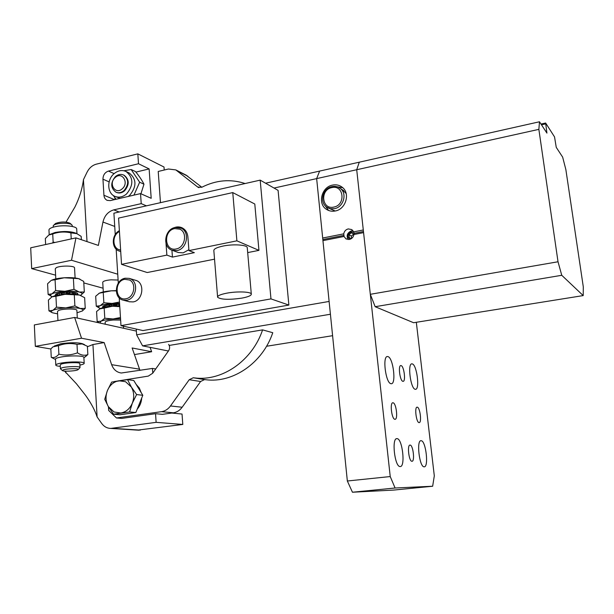 <?xml version="1.0" encoding="UTF-8"?>
<svg xmlns="http://www.w3.org/2000/svg" width="614" height="614" viewBox="0 0 614 614"><rect width="100%" height="100%" fill="white"/><g stroke="black" fill="none" stroke-linecap="round" stroke-linejoin="round"><path stroke-width="0.92" d="M169.441 345.406L262.592 329.879L272.762 332.711C262.731 362.836 233.128 383.22 206.058 379.759L204.562 379.582L200.594 381.501L182.166 407.236C179.825 410.398 176.893 412.263 173.371 412.815L162.426 414.335L155.542 413.698L121.795 418.403L116.483 417.973L161.536 411.664L173.371 412.815M332.596 335.689L266.537 346.258M330.416 314.238L142.594 345.859L168.42 351.008M539.491 121.772L538.862 129.362L558.019 261.764L561.756 275.287L583.2 295.587L583.3 286.899L565.855 169.548L562.647 157.115L556.253 147.36L554.534 136.907L545.639 123.015L546.92 133.108L539.491 121.772L359.282 162.188L356.711 169.733L359.282 162.188L319.618 171.083L316.647 178.613L329.119 301.443L136.63 334.822L142.594 345.859M136.254 329.066L136.63 334.822M583.2 295.587L413.59 322.726L375.162 306.701L370.319 294.306L356.711 169.733L316.647 178.613L319.618 171.083L265.555 183.21M538.862 129.362L356.711 169.733L363.288 229.966L353.626 231.885L351.845 229.605L348.261 228.915C345.766 229.582 344.27 231.225 343.748 233.842L322.68 238.017L316.647 178.613L274.028 188.053M182.166 407.236L170.477 405.969L189.219 379.721L193.256 377.756L204.662 379.59M262.592 329.879C252.354 360.625 222.245 381.447 194.768 377.94L193.356 377.763M168.612 344.377C169.963 346.403 169.955 348.537 168.597 350.755L152.686 373.235L148.296 376.106L114.12 381.586M108.455 406.806L108.67 410.444L116.483 417.973M170.477 405.969C168.09 409.2 165.112 411.104 161.536 411.664M136.147 384.387L139.324 388.017L141.251 392.745M141.711 398.01C141.412 402.316 139.915 406.023 137.229 409.124M131.304 413.168L126.561 413.836M155.542 413.698L156.125 422.34L182.795 424.443L137.597 430.13M171.774 413.038L182.036 414.043L182.795 424.443M87.411 346.749L92.937 344.531L104.173 342.589L111.633 364.67C113.46 369.551 116.675 372.33 121.303 373.005L152.456 368.431L155.71 368.968M152.456 368.431L152.771 373.12M92.937 344.531L97.112 416.967C94.917 410.19 91.018 402.922 85.415 395.155L76.466 383.804L64.577 371.086M156.125 422.34L110.812 428.411C107.12 428.326 104.096 426.692 101.74 423.499L97.112 416.967M121.795 418.403L117.727 418.073M138.28 387.879L133.783 380.519L127.543 379.629L131.296 386.966L136.615 394.549L142.809 395.293L138.28 387.879M136.615 394.549L132.332 403.168L129.6 411.948L113.605 414.22L119.976 414.765L135.855 412.524L142.809 395.293M150.092 347.355L151.635 351.738L132.148 347.977L139.969 370.403M74.647 317.461L81.524 338.222L35.336 346.35L34.33 324.929L74.647 317.461L136.385 331.084M81.524 338.222L104.173 342.589M35.336 346.35L50.839 348.982M84.632 344.715L82.506 343.74C77.755 342.405 70.518 342.42 60.794 343.771L54.301 346.043M113.605 414.22L108.363 406.652L104.733 399.284L107.404 390.596L111.656 382.1L127.543 379.629M129.6 411.948L135.855 412.524M151.635 351.738L134.435 354.577M65.775 371.155L65.867 372.905M58.46 345.697L58.89 354.186C56.404 357.079 53.855 358.115 51.254 357.287L50.839 348.906L53.034 346.81L58.46 345.697C64.547 343.372 70.733 342.927 76.996 344.354L82.176 343.94L87.388 346.258L87.856 354.6C84.548 355.859 81.079 355.268 77.464 352.827L76.996 344.354M107.404 390.596C109.822 385.062 113.621 381.778 118.794 380.764L125.54 381.701L131.296 386.966C134.113 391.985 134.458 397.381 132.332 403.168C129.861 408.778 126.016 412.063 120.789 413.015L114.043 411.979L108.363 406.652C105.616 401.648 105.301 396.291 107.404 390.596M76.888 310.507L76.88 310.331C76.842 308.458 62.221 308.612 58.437 310.554L57.478 311.536L57.946 320.554M105.255 324.215L105.132 322.266C105.347 321.252 108.125 320.493 113.475 320.001L120.628 320.078M51.254 357.287L53.495 358.507M58.89 354.186C65.199 355.59 71.385 355.138 77.464 352.827M84.525 357.256L87.856 354.6M57.601 313.861L52.397 312.764C50.916 312.05 51.031 311.252 52.75 310.377L52.911 310.3C55.621 309.141 59.911 308.343 65.767 307.898C71.815 307.537 76.62 307.737 80.181 308.504C82.775 309.149 83.535 309.947 82.445 310.899L77.019 312.825M99.752 323.002L101.034 321.183C103.628 320.14 107.642 319.395 113.068 318.958L120.551 318.773M55.79 364.992L55.498 359.221C55.375 358.438 57.371 357.686 61.477 356.957C70.05 355.422 83.75 355.644 83.865 357.279L83.872 357.486M82.053 311.175L85.239 308.358L84.64 297.675L79.436 295.019L65.046 294.306C59.205 294.735 54.93 295.564 52.228 296.769L55.928 296.286L56.48 307.153L52.911 310.3L48.936 310.837L52.236 312.687M56.48 307.153L65.767 307.898L74.893 305.902L80.181 308.504L85.239 308.358M104.794 318.244L101.034 321.183L97.165 321.552L96.575 311.521L100.282 308.543C102.868 307.453 106.867 306.693 112.285 306.256L104.18 308.098L104.794 318.244L113.068 318.958L120.474 317.53M97.165 321.552L99.407 322.926M79.897 365.115C82.898 364.478 84.333 363.849 84.195 363.212C84.087 361.631 70.372 361.454 61.784 362.966C57.678 363.688 55.682 364.424 55.797 365.176C56.058 365.737 57.562 366.121 60.295 366.343M51.776 297.007L48.399 300.108L48.936 310.837M74.302 295.058L74.893 305.902M81.094 295.587L79.436 295.019C75.875 294.19 71.078 293.952 65.046 294.306L55.928 296.286M119.753 306.102L112.631 306.232L119.784 306.655M99.583 308.911L104.18 308.098M79.812 363.665L79.805 363.534C79.797 362.083 65.046 362.536 61.2 364.11L60.226 364.893L60.418 368.653M79.805 367.817L80.02 367.418C80.012 366.005 65.253 366.474 61.4 368.024L60.425 368.784L62.474 370.587M77.41 370.012C74.424 371.163 63.434 371.616 62.505 370.618L63.204 369.874C66.519 368.553 79.206 368.262 78.247 369.513L77.41 370.012M67.502 294.183L69.344 294.144M114.603 306.125L115.593 305.711L116.522 306.071M63.457 294.428L63.933 294.39M63.825 294.398L64.132 292.832L65.284 292.195L68.423 293.338L71.201 292.149L72.222 292.732L71.823 294.16M111.525 306.317L110.589 306.401M111.349 306.332L111.594 304.813L107.381 304.874L111.103 306.194M55.053 295.787L55.82 294.06L58.422 295.065M56.15 295.518L57.823 294.858M63.695 294.336L59.635 292.901L59.082 294.958M60.425 294.766L62.544 293.929M62.904 294.052L62.781 294.49M64.255 294.19L64.662 294.336M63.833 294.352L67.371 292.962M67.647 293.062L67.333 294.19M69.835 294.137L70.602 293.837M68.783 293.193L71.508 294.152M59.658 292.909L64.132 292.832M56.388 294.352L59.619 292.916M77.832 294.689L77.771 293.83L75.768 292.732L72.222 292.732M76.658 294.513L77.656 294.121M72.13 294.175L75.752 292.748L75.292 294.367M118.54 306.071L119.016 304.69L119.653 304.59M119.722 305.649L118.679 306.079M118.487 306.071L115.877 305.15M111.594 304.813L112.654 304.222L115.562 305.273L118.088 304.153L119.016 304.69M119.362 306.094L118.978 305.956M114.48 304.889L111.226 306.209M114.304 306.14L114.703 304.966M117.289 305.649L116.391 306.018M105.401 306.609L102.799 307.668L103.651 305.91L106.36 306.946M107.381 304.874L106.675 306.9M109.891 305.764L107.366 306.793M109.983 306.463L110.182 305.872M112.162 306.271L111.587 306.064M107.343 304.882L104.227 306.194M54.892 295.833L55.935 293.991C60.402 291.558 77.74 291.473 77.786 293.853L77.794 293.991M102.799 307.668L102.53 307.038C102.776 305.757 106.061 304.813 112.4 304.222L119.63 304.229M52.328 296.723L51.753 296.493C50.087 295.695 50.141 294.812 51.921 293.853L52.075 293.776C54.776 292.548 59.051 291.727 64.892 291.297C70.917 290.944 75.714 291.189 79.267 292.034C81.954 292.771 82.667 293.669 81.409 294.72L80.403 295.311M119.576 303.301L112.109 303.446C106.698 303.876 102.699 304.644 100.113 305.741C98.271 306.624 98.086 307.422 99.575 308.136L100.481 308.458M80.979 295.012L84.318 292.018L79.267 292.034L73.987 289.324L64.892 291.297L55.628 290.537L51.921 293.853L48.122 294.428L51.614 296.424M99.453 308.082L96.268 306.202L100.113 305.741L103.858 302.725L112.109 303.439L119.492 302.034M55.628 290.537L55.076 279.738L64.171 277.781L78.523 278.633L83.719 281.396L84.318 292.018M79.966 279.147L78.523 278.633C74.969 277.728 70.188 277.444 64.171 277.781C58.345 278.203 54.086 279.055 51.392 280.329L55.076 279.738M51.092 280.491L47.585 283.76L48.122 294.428M73.987 289.324L73.396 278.549M116.223 290.637L111.334 290.813L116.238 290.867M98.808 293.477L99.368 293.177C101.947 292.026 105.93 291.243 111.334 290.813L99.368 293.177L95.684 296.232L96.268 306.202M103.858 302.725L103.252 292.632M74.547 267.988L74.54 267.781C74.486 265.563 59.965 265.494 56.227 267.712L55.283 268.855L55.797 278.902M103.313 291.926L102.738 282.363C102.937 281.166 105.692 280.322 111.004 279.831L118.111 280.045M117.742 274.205L71.523 260.252L75.944 237.887L30.7 247.803L31.682 268.617L71.523 260.252M103.091 288.204L83.803 282.916M55.613 275.179L31.682 268.617M75.944 237.887L98.378 245.423L102.96 222.038C104.549 215.583 108.164 211.531 113.797 209.865L141.22 203.633L140.537 193.602L110.305 200.601L107.212 200.371C105.255 199.45 104.165 197.746 103.935 195.26L102.952 179.188L109.131 181.89M164.237 170.017L164.015 167.023L137.828 153.861L96.314 164.168C92.307 165.289 89.23 167.96 87.073 172.173L83.443 179.664C82.253 188.859 79.421 197.977 74.931 207.01L66.036 222.114M114.12 173.639L108.463 171.076C104.894 172.35 103.06 175.059 102.952 179.188M108.463 171.076L138.503 163.738L137.828 153.861M87.011 241.609L83.443 179.664M138.503 163.738L149.133 168.919L151.19 198.307L140.537 193.602M146.416 205.843L141.22 203.633M160.461 202.666L158.22 171.459L168.436 169.011L175.811 169.909L197.693 187.032L201.714 187.301C216.136 180.025 230.603 178.774 245.116 183.54M115.01 199.512L114.902 197.792M135.924 172.104L149.133 168.919M55.03 242.469L53.142 242.116L52.405 243.044M201.814 187.255L185.958 175.067M53.142 242.116L52.727 233.965C58.706 231.823 64.762 231.463 70.902 232.875L76.75 233.604L81.171 236.375L81.355 239.706M70.902 232.875L71.232 238.923M52.727 233.965L48.821 235.016L45.329 238.547L45.628 244.533M123.921 170.761L131.15 169.518L135.502 171.575C139.263 176.203 142.08 180.409 143.968 184.2L140.936 193.778M75.261 232.967L75.192 232.936C69.781 231.202 63.065 231.064 55.037 232.506L49.918 234.433M116 199.281L113.291 195.444M131.15 169.518L139.647 182.22L143.968 184.2M139.647 182.22L133.936 195.129M49.197 234.786L48.966 230.204C48.821 228.876 50.747 227.733 54.738 226.781C63.081 224.755 76.52 226.036 76.689 228.799L76.712 229.145M128.84 172.803L129.178 172.964C136.669 179.05 136.845 186.502 129.7 195.313L128.211 196.457M120.167 198.322L115.125 196.442M126.553 193.963C133.729 185.106 133.56 177.615 126.047 171.506C121.948 169.733 117.919 170.492 113.966 173.77C106.621 179.871 107.166 193.402 114.925 196.365C118.886 197.885 122.762 197.086 126.553 193.963M72.222 225.591L71.708 224.693C69.436 222.636 57.232 222.851 54.024 225.008L53.288 225.614L53.142 227.188M116.115 192.274L116.522 192.451C119.262 193.525 121.956 192.98 124.588 190.808C129.539 184.668 129.408 179.503 124.189 175.305L123.967 175.197M69.996 223.273L69.881 223.181C65.491 221.554 60.732 221.639 55.598 223.435L53.633 225.277M124.036 190.563C128.994 184.423 128.863 179.25 123.637 175.051C120.828 173.854 118.065 174.384 115.355 176.632C110.367 182.888 110.574 188.084 115.969 192.213C118.709 193.287 121.403 192.742 124.036 190.563M115.202 177.523C122.009 171.014 129.439 182.834 122.224 188.797C115.355 195.26 108.056 183.433 115.202 177.523M327.945 207.862L335.206 210.993M346.166 193.517L342.474 189.849M325.197 205.759L328.544 210.448M342.781 187.738L337.094 186.763M332.55 185.09C321.606 186.948 317.323 203.733 326.379 209.297C329.027 211.047 331.982 211.607 335.252 210.986C345.874 209.297 350.548 193.187 342.167 187.209C339.358 185.075 336.157 184.369 332.55 185.09M353.027 230.757L351.584 230.833C347.347 232.591 346.173 235.492 348.046 239.544M322.68 238.017L322.941 240.634L344.024 236.474L345.935 238.846L349.381 239.46C351.876 238.808 353.388 237.157 353.91 234.525L354.217 233.335L363.457 231.509M344.024 236.474L343.748 233.842M353.626 231.885L354.217 233.335M353.91 234.525L363.58 232.622L390.228 476.556L395.086 488L352.444 492.228L393.704 490.072L432.655 486.234L395.086 488M416.323 322.289L434.305 475.85L432.655 486.234M410.106 445.089L410.083 445.089C406.967 444.544 408.886 461.521 411.925 461.267L411.94 461.267C415.049 461.705 413.138 444.927 410.106 445.089M421.143 440.722L421.089 440.722C416.223 439.816 419.377 467.223 424.113 466.801L424.159 466.809C428.986 467.4 425.847 440.522 421.143 440.722M400.144 466.548C405.662 467.185 402.431 438.473 397.043 438.649L396.974 438.649C391.425 437.667 394.664 466.978 400.09 466.548L400.144 466.548M390.934 383.681L391.233 383.719C396.475 384.356 393.175 357.548 387.918 356.604L387.495 356.542C382.238 355.805 385.669 383.182 390.934 383.681M415.202 389.276L415.448 389.307C420.053 389.913 416.883 364.701 412.27 363.902L411.933 363.856C407.305 363.15 410.589 388.869 415.202 389.276M419.055 422.609L419.124 422.609C421.971 423.038 420.076 407.312 417.267 407.174L417.159 407.159C414.312 406.698 416.246 422.609 419.055 422.609M394.886 419.285L394.979 419.293C398.225 419.753 396.26 402.991 393.052 402.799L392.922 402.784C389.667 402.285 391.686 419.262 394.886 419.285M402.876 381.317L403.053 381.332C406 381.716 404.043 366.067 401.088 365.599L400.881 365.568C397.918 365.146 399.921 380.995 402.876 381.317M322.941 240.634L347.347 481L352.444 492.228M323.118 239.483L344.017 235.354M390.228 476.556L347.347 481M349.727 239.383C346.91 236.405 347.424 233.896 351.254 231.869L353.841 232.33M354.071 234.026L351.346 232.767L348.975 234.778L349.297 237.802L351.408 238.6M351.346 232.767L353.695 234.111L351.338 236.106L351.592 238.47M348.975 234.778L351.338 236.106M545.639 123.015L540.988 124.051M545.577 123.921L541.494 124.826M561.756 275.287L375.162 306.701M558.019 261.764L370.319 294.306M260.183 180.132L278.088 190.378L288.872 305.074L142.962 330.562L120.981 325.643L270.966 298.895L260.183 180.132L113.905 213.188L115.248 234.602M120.981 325.643L119.231 297.882M118.302 283.1L116.169 249.138M232.76 192.581L254.795 204.025L258.939 250.366L236.889 240.834L232.76 192.581L118.579 218.1L121.534 264.35L166.862 255.109L172.434 257.105L171.928 250.182M121.534 264.35L147.191 272.532L214.532 259.177M247.68 252.6L258.939 250.366M129.301 301.75L133.108 301.919C143.185 300.599 145.196 282.425 135.533 280.283L129.431 278.449M288.872 305.074L270.966 298.895M173.401 228.009C176.256 226.666 179.042 226.543 181.767 227.656C185.367 229.375 187.416 232.483 187.899 236.973L188.943 250.604L236.889 240.834M188.943 250.604L194.354 252.661L172.434 257.105M247.288 248.094L247.242 247.511C246.636 244.779 232.952 243.935 222.913 246.084C216.558 247.48 213.542 249.054 213.856 250.819L217.579 296.8M166.862 255.109L166.018 243.436M184.185 229.183L183.555 229.16M175.067 227.495C164.598 229.237 162.088 247.058 171.997 250.205L178.229 252.507L183.195 252.868L188.874 249.706M226.812 293.162C220.395 294.428 217.325 295.794 217.617 297.268C221.025 299.655 229.129 299.931 241.924 298.112C248.432 296.861 251.556 295.48 251.295 293.968C250.727 291.688 236.958 291.205 226.812 293.162M189.219 379.721L200.594 381.501M112.208 428.311L140.299 430.122M111.633 364.67L139.47 369.16M114.741 226.436L102.96 222.038M119.162 211.999L113.797 209.865M114.496 199.634L103.935 195.26M187.853 176.233L177.223 170.845M198.959 187.661L197.693 187.032M331.997 186.602C322.695 188.206 319.111 202.39 326.863 207.217L330.455 208.722L334.461 208.676C343.518 207.225 347.478 193.471 340.294 188.414C337.923 186.625 335.206 186.027 332.159 186.633M331.806 187.608C319.717 189.741 321.782 210.049 333.832 207.079C346.05 204.992 343.855 184.484 331.806 187.608M129.661 301.842L123.284 300.162L126.753 300.231C135.993 299.018 139.063 282.824 130.797 279.017L129.216 278.38L125.34 278.234M120.712 251.548L119.354 251.088L120.705 251.41M124.711 279.316C113.813 280.982 115.056 301.244 125.954 298.742C134.113 297.66 136.822 283.369 129.523 280.007L124.711 279.316M119.438 231.509C111.51 235.231 112.393 249.606 120.613 249.921M171.997 250.205L177.009 250.566C186.994 249.077 190.179 231.992 181.199 228.208L175.297 227.518M174.698 228.585C162.933 230.595 164.445 251.824 176.21 248.946C185.021 247.619 187.838 232.545 179.917 229.199L174.698 228.585M193.256 377.756L204.562 379.582M194.768 377.94L206.058 379.759M110.812 428.411L138.941 430.214M76.88 310.331L77.303 318.044M123.552 328.252L123.422 326.188M55.506 359.436L53.326 358.422M83.88 357.655L85.914 356.389M52.397 312.764L51.86 312.518M83.865 357.279L84.195 363.212M79.805 363.534L80.02 367.418M78.247 369.513L80.012 367.586M51.753 296.493L51.338 296.309M74.54 267.781L75.1 277.988M186.456 175.312L175.811 169.909M75.192 232.936L76.75 233.604M76.965 233.696L76.689 228.799M129.178 172.964L126.047 171.506M72.206 225.353L72.268 226.466M69.881 223.181L71.708 224.693M124.189 175.305L123.637 175.051M343.756 190.693L340.294 188.414C337.869 186.595 335.114 185.988 332.028 186.595M327.63 210.034L326.379 209.297M346.411 239.115L345.935 238.846M396.974 438.649L396.583 438.695M247.242 247.511L251.295 293.968M125.126 278.234C114.734 279.792 113.076 298.212 123.284 300.162M129.216 278.38L125.179 278.219M119.385 230.68C111.372 234.632 111.218 248.785 119.354 251.088M184.645 229.605L180.785 228.017L175.113 227.487"/></g></svg>
